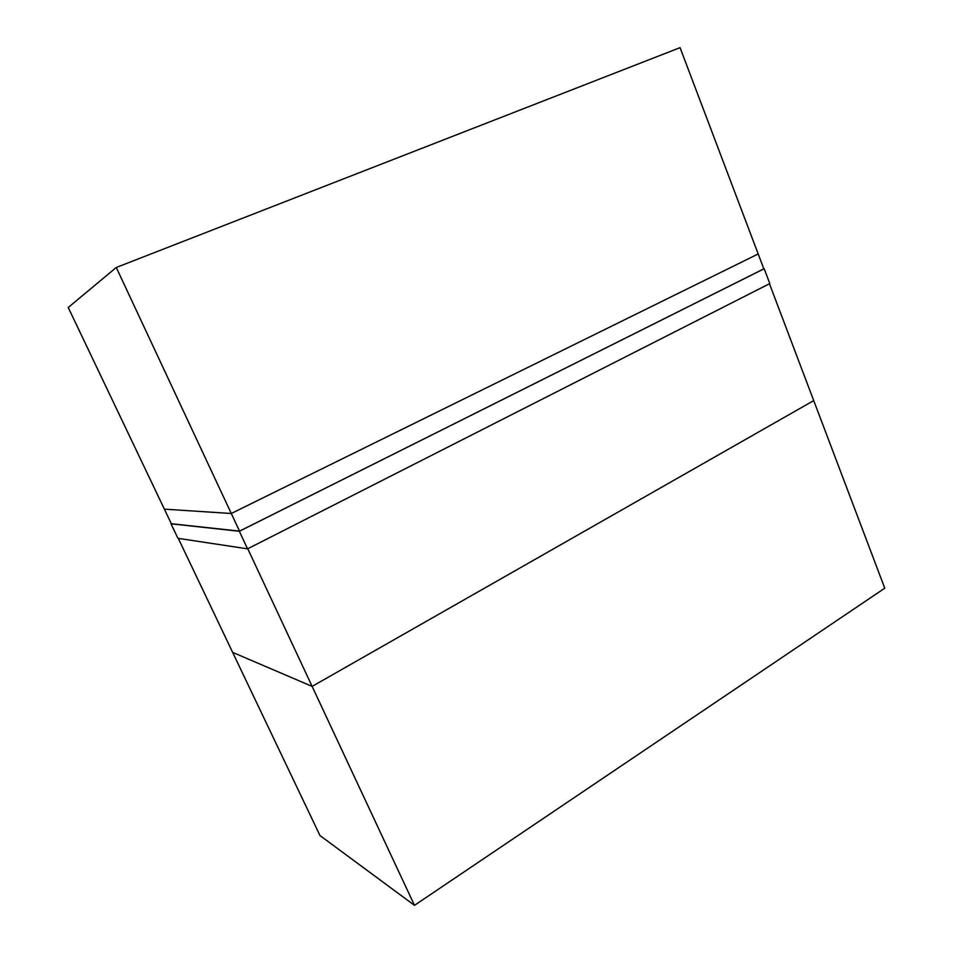 <?xml version="1.0" encoding="UTF-8"?>
<svg xmlns="http://www.w3.org/2000/svg" width="953" height="953" viewBox="0 0 953 953"><rect width="100%" height="100%" fill="white"/><g stroke="black" fill="none" stroke-linecap="round" stroke-linejoin="round"><path stroke-width="1.43" d="M884.765 588.204L813.719 400.594L312.131 686.398L414.484 905.35L884.765 588.204M178.294 538.374L232.651 652.388L312.131 686.398L232.651 652.388L319.97 835.543L414.484 905.35M758.195 253.963L680.061 47.65L116.278 267.483L231.281 513.488L758.195 253.963L231.281 513.488L239.537 531.131L763.83 268.865L758.195 253.963M239.537 531.131L171.314 523.709L164.369 509.152L231.281 513.488L164.369 509.152L68.235 307.497L116.278 267.483M247.768 548.737L312.131 686.398L813.719 400.594L769.464 283.744M247.554 548.845L239.346 531.274L764.175 268.734L769.798 283.577L247.554 548.845L177.937 538.314L171.016 523.816L239.346 531.274"/></g></svg>
